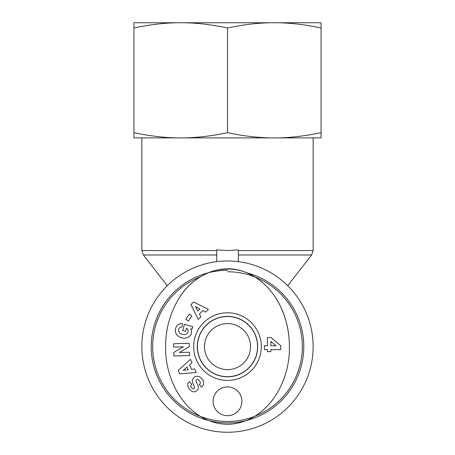 <?xml version="1.0" encoding="UTF-8"?>
<svg xmlns="http://www.w3.org/2000/svg" width="455" height="455" viewBox="0 0 455 455"><rect width="100%" height="100%" fill="white"/><g stroke="black" fill="none" stroke-linecap="round" stroke-linejoin="round"><path stroke-width="0.68" d="M227.5 316.526A30.081 30.081 0 0 1 253.549 361.645A30.081 30.081 0 0 1 201.451 361.645A30.081 30.081 0 0 1 227.5 316.526M227.5 271.76A74.847 74.847 0 0 1 296.489 375.631A74.847 74.847 0 0 1 173.998 398.944A74.847 74.847 0 0 1 200.001 276.993M227.5 270.321A76.286 76.286 0 0 0 158.363 378.856A76.286 76.286 0 0 0 285.95 395.634A76.286 76.286 0 0 0 247.224 272.915M197.407 346.608A30.093 30.093 0 0 1 227.5 316.515A30.093 30.093 0 0 1 257.593 346.608A30.093 30.093 0 0 1 227.5 376.7A30.093 30.093 0 0 1 197.407 346.608M165.597 346.608C164.744 381.324 187.341 423.23 227.415 424.333C267.483 423.4 290.404 381.313 289.363 346.608C289.687 316.435 274.507 282.646 243.453 271.487C219.02 262.723 192.237 276.646 179.714 297.189C170.255 312.363 165.552 328.84 165.597 346.608C164.744 381.324 187.341 423.23 227.415 424.333C267.483 423.4 290.404 381.313 289.363 346.608C289.42 331.962 286.235 318.073 279.797 304.935C275.793 296.961 270.52 289.937 263.985 283.863C249.158 270.35 232.09 266.095 212.781 271.106C198.778 275.963 187.75 284.654 179.714 297.189M267.404 351.658L267.404 349.639L264.395 349.639L264.395 345.732L267.404 345.732L267.404 337.57L271.1 337.57L280.798 345.732L280.798 349.639L270.879 349.639L270.879 351.658L267.404 351.658M191.811 315.867L188.427 321.025L185.776 319.285L189.161 314.126L191.811 315.867M201.844 386.881L201.463 387.188L199.307 384.509L199.785 384.122A2.781 1.848 -128.8 0 0 199.677 381.062A2.781 1.848 -128.8 0 0 196.679 379.578A1.149 1.149 0 0 0 196.008 381.142L197.982 385.51A4.311 4.311 0 0 1 198.317 387.933A5.852 4.988 51.2 0 1 197.715 389.651A4.482 3.469 141.2 0 1 195.627 391.459A5.807 4.425 64.2 0 1 190.998 390.68A27.436 14.93 134.6 0 1 188.433 387.41A5.898 4.419 -136.9 0 1 189.36 381.705L191.743 384.395L191.31 384.737A2.474 1.706 -128.8 0 0 191.157 387.165A2.474 1.706 -128.8 0 0 193.477 388.866A1.149 1.149 0 0 0 194.592 387.245L192.658 382.962A4.311 4.311 0 0 1 192.613 379.515A6.154 5.261 -128.8 0 1 192.971 378.674A4.482 2.753 141.2 0 1 195.383 376.575A6.154 5.244 51.8 0 1 199.654 376.859A6.569 4.578 51.8 0 1 203.004 380.3A6.154 5.238 -129.4 0 1 201.844 386.881M200.882 316.799L198.192 319.455L190.941 304.6L193.585 301.983L208.384 309.383L205.654 312.079L202.811 310.549L199.375 313.95L200.882 316.799M194.649 368.982L196.168 372.44L179.697 373.902L178.201 370.495L190.406 359.325L191.947 362.834L189.502 364.944L191.447 369.369L194.649 368.982M189.303 346.738L179.412 352.488L189.445 352.227L189.536 355.548L173.85 355.958L173.753 352.42L183.399 346.818L173.617 347.068L173.531 343.747L189.217 343.337L189.303 346.738M182.665 330.523L184.457 324.307L192.749 326.701L192.09 328.988L190.708 328.891A8.218 6.814 -163.9 0 1 184.235 338.173A8.218 6.814 -163.9 0 1 175.488 328.959L175.761 328.015A8.218 6.979 -165.8 0 1 180.072 323.738A5.318 5.318 0 0 1 182.597 323.767L181.795 327.185A2.156 2.156 0 0 0 179.77 327.64A4.886 4.032 17.2 0 0 179.964 333.202A4.413 2.468 13.8 0 0 184.724 334.618A4.891 3.919 16.3 0 0 187.887 329.625A6.649 5.574 -55.6 0 0 186.51 328.231L185.606 331.371L182.665 330.523M261.324 346.608A33.824 33.824 0 0 0 210.585 317.317A33.824 33.824 0 0 0 210.585 375.898A33.824 33.824 0 0 0 261.324 346.608M227.5 415.699A14.395 14.395 0 0 1 215.033 394.104A14.395 14.395 0 0 1 239.967 394.104A14.395 14.395 0 0 1 227.5 415.699M275.969 345.732L270.879 341.415L270.879 345.732L275.969 345.732M257.712 346.608A30.212 30.212 0 0 1 212.394 372.77A30.212 30.212 0 0 1 212.394 320.445A30.212 30.212 0 0 1 257.712 346.608M186.994 367.111L183.223 370.37L188.16 369.767L186.994 367.111M199.887 308.979L195.496 306.625L197.823 311.021L199.887 308.979M238.295 261.648L238.295 249.892L227.5 250.574L216.705 249.892L216.705 261.648M227.5 432.25A85.642 85.642 0 0 0 301.671 303.786A85.642 85.642 0 0 0 153.329 303.786A85.642 85.642 0 0 0 227.5 432.25M227.5 369.636A23.029 23.029 0 0 1 207.554 335.09A23.029 23.029 0 0 1 247.446 335.09A23.029 23.029 0 0 1 227.5 369.636M133.941 22.75L177.37 22.75C163.652 22.989 149.177 24.735 133.941 27.988L133.941 22.75M184.07 22.75L270.93 22.75C257.212 22.989 242.737 24.735 227.5 27.988C212.263 24.735 197.788 22.989 184.07 22.75L177.37 22.75M277.63 22.75L321.059 22.75L321.059 27.988C305.823 24.735 291.348 22.989 277.63 22.75L270.93 22.75M277.63 137.899C291.348 137.66 305.823 135.914 321.059 132.661L321.059 137.899L184.07 137.899C197.788 137.66 212.263 135.914 227.5 132.661C242.737 135.914 257.212 137.66 270.93 137.899M133.941 132.661C149.177 135.914 163.652 137.66 177.37 137.899L133.941 137.899L133.941 27.988M177.37 137.899L184.07 137.899M227.5 132.661L227.5 27.988M321.059 132.661L321.059 27.988M216.705 250.574L141.858 250.574L141.858 137.899M313.142 137.899L313.142 250.574L238.295 250.574M287.691 285.683L311.618 254.999L238.295 254.999M216.705 254.999L143.382 254.999L141.858 250.574M313.142 250.574L311.618 254.999M167.309 285.683L143.382 254.999"/></g></svg>
